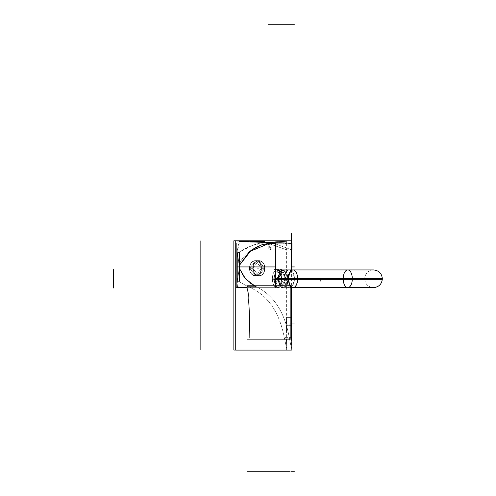 <?xml version="1.0" encoding="UTF-8"?>
<svg xmlns="http://www.w3.org/2000/svg" width="496" height="496" viewBox="0 0 496 496"><rect width="100%" height="100%" fill="white"/><g stroke="black" fill="none" stroke-linecap="round" stroke-linejoin="round"><path stroke-width="0.37" stroke-dasharray="2.48 1.86" d="M247.064 287.351L275.385 287.351L247.064 287.351M236.66 287.351L236.66 242.928L236.66 243.939L275.385 243.939L275.385 242.928L275.385 243.939L275.385 242.928L275.385 243.939L236.66 243.939L275.385 243.939L236.66 243.939L236.66 242.928L236.66 287.351L236.66 242.928L236.66 287.351L275.385 287.351L275.385 242.928L275.385 287.351L236.66 287.351M239.63 265.044L239.475 266.935C241.912 276.253 247.461 282.813 256.122 286.62C273.804 295.201 284.884 312.375 289.342 338.142C291.995 351.131 291.995 351.131 289.342 338.142L284.425 338.142C287.209 351.063 287.209 351.063 284.425 338.142C279.316 311.432 267.139 294.258 247.895 286.62C267.139 294.258 279.316 311.432 284.425 338.142C287.209 351.063 287.209 351.063 284.425 338.142C287.209 351.063 287.209 351.063 284.425 338.142L289.342 338.142C284.884 312.375 273.804 295.201 256.122 286.62L247.895 286.62L237.404 280.686L239.475 266.935L239.63 268.82L239.475 266.935L237.404 280.686L237.404 253.177L239.475 266.935L237.404 253.177L237.404 280.686L239.475 266.935L237.404 280.686L247.895 286.62L256.122 286.62C247.461 282.813 241.912 276.253 239.475 266.935L237.404 280.686L237.404 253.177L239.475 266.935L239.63 265.044L239.475 266.935C238.037 258.218 257.753 240.709 274.641 243.592L270.32 242.928L263.953 242.928L268.677 243.592L274.641 243.592C297.042 251.856 297.042 251.856 274.641 243.592C297.042 251.856 297.042 251.856 274.641 243.592C257.753 240.709 238.037 258.218 239.475 266.935L237.404 253.177L252.191 245.439L263.953 242.928M236.877 266.935C237.094 276.638 237.522 283.204 238.167 286.62M237.534 286.62L236.716 280.686M239.63 268.82L237.404 253.177C251.54 244.472 261.962 241.279 268.677 243.592C261.962 241.279 251.54 244.472 237.404 253.177L237.404 280.686L247.895 286.62L237.404 280.686L239.475 266.935L237.404 253.177L237.404 280.686L239.475 267.028M291.419 240.827L235.73 240.827L235.73 350.095L291.419 350.095L291.419 337.404M274.641 240.901C296.862 241.124 296.862 241.124 274.641 240.901C265.23 240.833 244.1 241.031 239.475 241.546L256.122 242.085C275.689 242.401 286.769 242.873 289.342 243.499C291.983 243.852 291.983 243.852 289.342 243.499C291.983 243.852 291.983 243.852 289.342 243.499L285.845 243.083M264.498 241.583L252.78 241.583L264.498 241.583M286.006 241.868C283.873 242.184 281.331 242.184 278.368 241.868C281.325 241.552 283.873 241.552 286.006 241.868M275.385 243.083L291.939 243.083L291.939 249.86L268.218 249.86L268.218 243.083L268.218 249.86M268.28 243.592C271.281 251.77 271.281 251.77 268.28 243.592C271.281 251.77 271.281 251.77 268.28 243.592L269.03 243.592C271.845 251.788 271.845 251.788 269.03 243.592C271.845 251.788 271.845 251.788 269.03 243.592L268.28 243.592M286.62 350.064L286.62 240.814L233.858 240.814L233.858 350.064L286.62 350.064L235.73 350.064M237.404 241.155L268.677 240.889C292.429 241.118 292.429 241.118 268.677 240.889C292.429 241.118 292.429 241.118 268.677 240.889L237.404 241.155L237.404 241.912L247.895 242.073C269.458 242.37 281.635 242.848 284.425 243.486C287.209 243.846 287.209 243.846 284.425 243.486C287.209 243.846 287.209 243.846 284.425 243.486C281.635 242.848 269.458 242.37 247.895 242.073L237.404 241.912L237.404 241.155M261.398 241.571L249.68 241.571L261.398 241.571M281.802 241.856C279.732 242.172 277.208 242.172 274.251 241.856C277.208 241.546 279.725 241.546 281.802 241.856C279.732 241.546 277.208 241.546 274.251 241.856C277.208 242.172 279.725 242.172 281.802 241.856M239.63 252.625L237.249 252.625L237.249 281.238L239.63 281.238L237.249 281.238L237.249 252.625L239.63 252.625L239.63 281.238M247.064 285.777L247.064 339.338L290.172 339.338L290.172 285.777L247.064 285.777L247.064 339.338L290.172 339.338M247.12 286.62C248.62 297.563 249.469 314.737 249.662 338.142L250.003 338.142C249.829 315.332 249.054 298.158 247.69 286.62L247.12 286.62L247.69 286.62C249.054 298.158 249.829 315.332 250.003 338.142L249.662 338.142C249.469 314.737 248.62 297.563 247.12 286.62M291.791 337.404L284.065 337.404L291.791 337.404L291.791 347.956L284.065 347.956L284.065 337.404L284.065 347.956M284.202 338.142L286.118 338.142C287.141 351.069 287.141 351.069 286.118 338.142C287.141 351.069 287.141 351.069 286.118 338.142L284.202 338.142M236.877 266.823L237.925 249.097L239.27 242.928L238.774 242.928L236.716 253.177M239.14 243.592L238.774 242.928M237.404 253.177L237.404 280.686L239.475 266.935L237.404 253.177C251.54 244.472 261.962 241.279 268.677 243.592L274.641 243.592L268.677 243.592C292.417 251.763 292.417 251.763 268.677 243.592C261.962 241.279 251.54 244.472 237.404 253.177L239.475 266.935C241.912 276.253 247.461 282.813 256.122 286.62L254.622 285.777L256.122 286.62C247.461 282.813 241.912 276.253 239.475 266.935L237.404 280.686L237.404 253.177L239.475 266.935L237.404 280.686L247.895 286.62L256.122 286.62L247.895 286.62L237.404 280.686L237.404 253.177C251.54 244.472 261.962 241.279 268.677 243.592C292.417 251.763 292.417 251.763 268.677 243.592C261.962 241.279 251.54 244.472 237.404 253.177L239.475 266.823M291.784 324.818L285.919 324.818L285.919 332.952L285.919 324.818L291.784 324.818L291.784 332.952L285.919 332.952M286.279 325.295C286.651 335.16 286.651 335.16 286.279 325.295C286.651 335.16 286.651 335.16 286.279 325.295C286.651 315.437 286.651 315.437 286.279 325.295C286.651 315.437 286.651 315.437 286.279 325.295C286.651 335.16 286.651 335.16 286.279 325.295C286.651 315.437 286.651 315.437 286.279 325.295C286.651 335.16 286.651 335.16 286.279 325.295C286.651 315.437 286.651 315.437 286.279 325.295C286.651 335.16 286.651 335.16 286.279 325.295L291.096 325.295C291.45 335.172 291.45 335.172 291.096 325.295C291.45 315.425 291.45 315.425 291.096 325.295C291.45 335.172 291.45 335.172 291.096 325.295C291.45 315.425 291.45 315.425 291.096 325.295L286.279 325.295C286.651 315.437 286.651 315.437 286.279 325.295L291.096 325.295C291.45 335.172 291.45 335.172 291.096 325.295C291.45 315.425 291.45 315.425 291.096 325.295C291.45 335.172 291.45 335.172 291.096 325.295C291.45 315.425 291.45 315.425 291.096 325.295L286.279 325.295M291.784 325.779L285.919 325.779L285.919 317.645L285.919 325.779L291.784 325.779L291.784 317.645L285.919 317.645M264.926 267.803L261.156 267.803A7.651 5.859 90 0 1 255.31 275.937A7.651 5.859 90 0 1 249.463 267.803A7.651 5.859 90 0 0 255.31 275.937A7.651 5.859 90 0 0 261.156 267.803L264.926 267.803A7.651 5.859 90 0 1 259.079 275.937A7.651 5.859 90 0 1 253.233 267.803L249.463 267.803L253.233 267.803A7.651 5.859 90 0 0 259.079 275.937A7.651 5.859 90 0 0 264.926 267.803M249.68 268.28L255.824 275.937L261.398 268.28L255.694 260.629L249.68 268.28L255.824 260.629L261.398 268.28L255.694 275.937L249.68 268.28C249.476 258.528 261.962 258.317 261.398 268.28C262.074 278.039 249.6 278.25 249.68 268.28C249.476 278.039 261.962 278.25 261.398 268.28C262.074 258.528 249.6 258.317 249.68 268.28C249.476 258.528 261.962 258.317 261.398 268.28C262.074 278.039 249.6 278.25 249.68 268.28C249.476 278.039 261.962 278.25 261.398 268.28C262.074 258.528 249.6 258.317 249.68 268.28C249.6 278.25 262.074 278.039 261.398 268.28L264.498 268.28L258.85 275.937L252.78 268.28L258.85 260.629L264.498 268.28L258.85 260.629L252.78 268.28L258.85 275.937L264.498 268.28C265.087 278.157 252.644 278.157 252.78 268.28C252.644 258.41 265.087 258.41 264.498 268.28C265.087 258.41 252.644 258.41 252.78 268.28C252.644 278.157 265.087 278.157 264.498 268.28L261.398 268.28C261.962 258.317 249.476 258.528 249.68 268.28L252.78 268.28L249.68 268.28C249.6 258.317 262.074 258.528 261.398 268.28C261.962 278.25 249.476 278.039 249.68 268.28L252.78 268.28C252.644 258.41 265.087 258.41 264.498 268.28L261.398 268.28L264.498 268.28C265.087 278.157 252.644 278.157 252.78 268.28C252.644 278.157 265.087 278.157 264.498 268.28C265.087 258.41 252.644 258.41 252.78 268.28C252.644 258.41 265.087 258.41 264.498 268.28C265.087 278.157 252.644 278.157 252.78 268.28C252.644 278.157 265.087 278.157 264.498 268.28L261.398 268.28L264.498 268.28C265.087 258.41 252.644 258.41 252.78 268.28L249.68 268.28M253.233 268.764L249.463 268.764A7.651 5.859 90 0 1 255.31 260.629A7.651 5.859 90 0 1 261.156 268.764A7.651 5.859 90 0 0 255.31 260.629A7.651 5.859 90 0 0 249.463 268.764L253.233 268.764A7.651 5.859 90 0 1 259.079 260.629A7.651 5.859 90 0 1 264.926 268.764L261.156 268.764L264.926 268.764A7.651 5.859 90 0 0 259.079 260.629A7.651 5.859 90 0 0 253.233 268.764M287.792 278.231L281.486 278.231A8.854 4.563 90 0 1 276.935 287.637A8.854 4.563 90 0 1 272.378 278.231A8.854 4.563 90 0 0 276.935 287.637A8.854 4.563 90 0 0 281.486 278.231L287.792 278.231A8.854 4.563 90 0 1 283.235 287.637A8.854 4.563 90 0 1 278.684 278.231L288.765 278.231A8.854 4.563 -90 0 0 293.322 287.637A8.854 4.563 -90 0 0 297.873 278.231A8.854 4.563 90 0 1 293.322 287.637L276.929 287.637A8.854 4.563 -90 0 0 281.48 278.231A8.854 4.563 90 0 1 276.929 287.637A8.854 4.563 -90 0 1 272.372 278.231A8.854 4.563 90 0 0 276.929 287.637L283.235 287.637A8.854 4.563 90 0 0 287.792 278.231M297.557 278.231A8.854 4.563 -90 0 1 297.569 278.783A8.854 4.563 90 0 1 293.006 287.637A8.854 4.563 90 0 1 288.443 278.783A8.854 4.563 90 0 1 293.006 269.936A8.854 4.563 90 0 1 297.569 278.783L281.802 278.783C282.484 290.141 274.468 290.265 274.251 278.783C274.468 290.265 282.484 290.135 281.802 278.783L297.569 278.783A8.854 4.563 90 0 0 297.557 278.231A8.854 4.563 -90 0 1 297.569 278.783L281.802 278.783C282.478 267.363 274.443 267.375 274.251 278.789C274.468 290.265 282.484 290.135 281.802 278.783C282.478 267.363 274.443 267.375 274.251 278.789C274.462 267.332 282.472 267.4 281.802 278.783L297.569 278.783A8.854 4.563 90 0 1 293.006 287.637A8.854 4.563 90 0 1 288.443 278.783L382.348 278.783L288.443 278.783A8.854 4.563 90 0 1 293.006 269.936A8.854 4.563 90 0 1 297.569 278.783A8.854 4.563 -90 0 1 293.006 287.637A8.854 4.563 90 0 0 297.569 278.783L364.641 278.783L297.569 278.783A8.854 4.563 90 0 0 293.006 269.936A8.854 4.563 -90 0 0 288.443 278.783A8.854 4.563 -90 0 0 293.006 287.637A8.854 4.563 -90 0 0 297.569 278.783L364.641 278.783L297.569 278.783A8.854 4.563 -90 0 0 293.006 269.936A8.854 4.563 -90 0 1 297.569 278.783L281.802 278.783C282.484 290.141 274.468 290.265 274.251 278.783C274.468 290.265 282.484 290.135 281.802 278.783C282.478 267.363 274.443 267.375 274.251 278.789C274.48 267.263 282.515 267.487 281.802 278.783L286.006 278.783C286.694 290.086 278.566 290.309 278.368 278.783C278.275 289.534 286.477 290.83 286.006 278.783C286.694 267.487 278.566 267.263 278.368 278.783C278.275 268.038 286.477 266.743 286.006 278.783L281.802 278.783L286.006 278.783C286.694 290.086 278.566 290.309 278.368 278.783L274.251 278.783C274.48 290.309 282.515 290.086 281.802 278.783C282.305 290.811 274.183 289.546 274.251 278.783C274.183 289.546 282.305 290.811 281.802 278.783C282.305 266.755 274.183 268.02 274.251 278.783L278.368 278.783L274.251 278.783C274.183 268.02 282.305 266.755 281.802 278.783C282.515 267.487 274.48 267.263 274.251 278.783C274.183 289.546 282.305 290.811 281.802 278.783C282.515 290.086 274.48 290.309 274.251 278.783C274.183 268.02 282.305 266.755 281.802 278.783C282.515 267.487 274.48 267.263 274.251 278.783L288.443 278.783A8.854 4.563 90 0 1 293.006 269.936A8.854 4.563 90 0 1 297.569 278.783L281.802 278.783C282.515 290.086 274.48 290.309 274.251 278.783L278.43 287.637L281.802 278.783L278.423 269.936L274.251 278.789L278.368 278.783C278.275 289.534 286.477 290.83 286.006 278.783C286.694 267.487 278.566 267.263 278.368 278.783C278.275 268.038 286.477 266.743 286.006 278.783C286.694 290.086 278.566 290.309 278.368 278.783L282.311 287.618L286.006 278.783L282.59 287.637L278.368 278.783L282.311 269.954L286.006 278.783L282.59 269.929M278.547 278.783L276.867 278.783L281.269 287.637L285.355 278.783L287.066 278.783L285.355 278.783L281.269 269.936L276.867 278.783L278.547 278.783M278.684 279.341L272.378 279.341A8.854 4.563 90 0 1 276.935 269.936A8.854 4.563 90 0 1 281.486 279.341A8.854 4.563 90 0 0 276.935 269.936A8.854 4.563 90 0 0 272.378 279.341L288.765 279.341A8.854 4.563 -90 0 1 293.322 269.936A8.854 4.563 -90 0 1 297.873 279.341L281.48 279.341L297.873 279.341A8.854 4.563 90 0 0 293.322 269.936L276.929 269.936A8.854 4.563 -90 0 0 272.372 279.341L278.684 279.341A8.854 4.563 90 0 1 283.235 269.936A8.854 4.563 90 0 1 287.792 279.341L281.486 279.341A8.854 4.563 -90 0 0 276.929 269.936A8.854 4.563 90 0 0 272.372 279.341L275.385 279.341M278.684 278.231L275.385 278.231M280.438 285.777A8.854 4.563 90 0 0 283.235 287.637L289.261 287.637A8.854 5.183 90 0 0 294.438 278.231L364.659 278.231L294.438 278.231A8.854 5.183 -90 0 1 289.261 287.637L373.494 287.637C367.858 287.029 364.913 283.892 364.659 278.231M287.066 278.783L285.355 278.783L281.269 287.637L276.867 278.783L281.269 269.936L285.355 278.783L287.066 278.783M283.235 269.936A8.854 4.563 90 0 1 287.792 279.341L281.486 279.341A8.854 4.563 90 0 0 276.929 269.936L283.235 269.936L276.935 269.936M281.542 278.783L284.01 278.783L279.453 287.637L274.889 278.783L272.664 278.783M281.92 269.576L281.92 288.015L274.065 288.015L281.92 288.015L281.92 269.576L274.065 269.576L274.065 288.015L274.065 269.576L281.92 269.576M274.251 271.076C277.214 272.93 279.732 272.93 281.802 271.07C279.725 269.21 277.208 269.21 274.251 271.076C277.214 269.21 279.732 269.21 281.802 271.07C279.732 272.93 277.208 272.93 274.251 271.07M289.261 269.936A8.854 5.183 -90 0 1 294.438 279.341A8.854 5.183 90 0 0 289.261 269.936A8.854 5.183 90 0 0 284.084 279.341A8.854 5.183 -90 0 1 289.261 269.936L373.494 269.936C367.858 270.543 364.913 273.68 364.659 279.341L294.438 279.341L364.659 279.341M382.329 279.341L284.084 279.341M284.084 278.231A8.854 5.183 90 0 0 289.261 287.637A8.854 5.183 -90 0 1 284.084 278.231L382.329 278.231M290.985 269.936L295.362 278.783L297.836 278.783L295.362 278.783L290.985 287.637M290.172 287.488L288.238 285.777M237.404 280.686L247.895 286.62L256.122 286.62C273.804 295.201 284.884 312.375 289.342 338.142C291.995 351.131 291.995 351.131 289.342 338.142L284.425 338.142C287.209 351.063 287.209 351.063 284.425 338.142C279.316 311.432 267.139 294.258 247.895 286.62L256.122 286.62L247.895 286.62C267.139 294.258 279.316 311.432 284.425 338.142C287.209 351.063 287.209 351.063 284.425 338.142C279.316 311.432 267.139 294.258 247.895 286.62C267.139 294.258 279.316 311.432 284.425 338.142L289.342 338.142C291.995 351.131 291.995 351.131 289.342 338.142C284.884 312.375 273.804 295.201 256.122 286.62C273.804 295.201 284.884 312.375 289.342 338.142C284.884 312.375 273.804 295.201 256.122 286.62L254.622 285.777M239.475 266.935C238.037 258.211 257.759 240.709 274.641 243.592C297.042 251.856 297.042 251.856 274.641 243.592L268.677 243.592L274.641 243.592C257.753 240.709 238.037 258.218 239.475 266.935M291.419 248.347L291.419 246.927L291.419 248.347M268.677 243.592C292.417 251.763 292.417 251.763 268.677 243.592M291.419 269.936L291.419 287.637M291.419 323.95L291.784 323.95M284.065 323.95L290.172 323.95M291.419 250.455L291.419 244.826L291.419 250.455M236.66 266.935L275.385 266.935L236.66 266.935M291.419 325.295L288.418 325.295L291.419 325.295M291.784 325.295L285.919 325.295L291.784 325.295M291.419 242.928L291.419 252.352L291.419 242.928M258.85 268.28L256.916 268.28L258.85 268.28M253.22 268.28L249.451 268.28L253.22 268.28M264.938 268.28L261.169 268.28L264.938 268.28M273.668 278.783L276.241 278.783L273.668 278.783M278.671 278.783L272.372 278.783L278.671 278.783M275.385 278.783L278.368 278.783C278.275 268.038 286.477 266.743 286.006 278.783C286.694 267.487 278.566 267.263 278.368 278.783C278.275 289.534 286.477 290.83 286.006 278.783L297.569 278.783A8.854 4.563 -90 0 1 297.557 279.341A8.854 4.563 90 0 0 297.569 278.783A8.854 4.563 -90 0 0 293.006 269.936A8.854 4.563 -90 0 0 288.443 278.783L364.641 278.783C365.168 273.408 368.113 270.456 373.494 269.936L278.423 269.936M287.798 278.783L281.499 278.783L287.798 278.783M297.557 279.341A8.854 4.563 -90 0 0 297.569 278.783L364.641 278.783L297.569 278.783A8.854 4.563 -90 0 1 293.006 287.637A8.854 4.563 -90 0 1 288.443 278.783L274.251 278.789C274.462 267.332 282.472 267.4 281.802 278.783C282.484 290.141 274.468 290.265 274.251 278.783L278.368 278.783M281.492 278.783L297.885 278.783L281.492 278.783M291.419 243.083L291.419 252.352L291.419 243.083M320.379 278.783L320.379 281.784L320.379 278.783M343.201 279.341A8.854 4.563 90 0 1 343.201 278.231A8.854 4.563 90 0 0 343.201 279.341M293.006 278.783L290.433 278.783L293.006 278.783M274.251 278.783C274.462 267.332 282.472 267.4 281.802 278.783M236.66 242.928L275.385 242.928L236.66 242.928M291.419 324.818L291.419 332.952M291.419 243.765L291.419 243.356M270.549 249.86L271.157 249.86M286.62 241.062L286.62 242.922M286.62 243.759L286.62 243.344M286.924 347.956L285.057 347.956M289.137 332.952L291.598 332.952M289.137 317.645L291.598 317.645M259.079 275.937L255.31 275.937L259.079 275.937M257.381 275.937L258.962 275.937L257.381 275.937M259.079 260.629L255.31 260.629L259.079 260.629M257.381 260.629L258.962 260.629L257.381 260.629M282.962 287.637L281.269 287.637L282.962 287.637M281.269 269.936L282.962 269.936L281.269 269.936M277.165 287.637L279.453 287.637M293.006 287.637L373.494 287.637C368.113 287.116 365.168 284.165 364.641 278.783"/><path stroke-width="0.74" d="M236.66 287.351L247.064 287.351L236.66 287.351M275.385 287.351L275.385 242.928L275.385 287.351M270.32 242.928L249.246 251.732L239.63 265.044L251.199 250.288L262.7 244.336L274.641 243.592L262.7 244.336L251.199 250.288L239.63 265.044M291.419 269.936L291.419 240.827L235.73 240.827L235.73 350.095L291.419 350.095M285.845 243.083L239.475 241.546C244.1 241.031 265.23 240.833 274.641 240.901C296.862 241.124 296.862 241.124 274.641 240.901M252.78 241.583L264.498 241.583L252.78 241.583M278.368 241.868C281.325 242.184 283.873 242.184 286.006 241.868C283.873 241.552 281.331 241.552 278.368 241.868M275.385 243.083L291.939 243.083L291.939 249.86L291.419 249.86M286.62 240.827L233.858 240.814L233.858 350.064L235.73 350.064M239.63 252.625L239.63 281.238M247.064 285.777L290.172 285.777L290.172 339.338M291.419 347.956L291.791 347.956L291.791 337.404M291.784 324.818L291.419 337.404M291.096 325.295C291.45 335.172 291.45 335.172 291.096 325.295C291.45 315.425 291.45 315.425 291.096 325.295M291.598 317.645L291.784 325.779M278.684 278.231A8.854 4.563 90 0 0 280.438 285.777M283.235 269.936A8.854 4.563 90 0 0 278.684 279.341M282.59 269.929L278.368 278.783M284.084 279.341L382.329 279.341C382.075 273.68 379.13 270.543 373.494 269.936L289.261 269.936M275.385 278.231L288.765 278.231A8.854 4.563 90 0 0 293.322 287.637L373.494 287.637C378.87 287.116 381.821 284.165 382.348 278.783L288.443 278.783A8.854 4.563 -90 0 1 293.006 269.936A8.854 4.563 90 0 0 288.443 278.783L382.348 278.783C381.821 273.408 378.87 270.456 373.494 269.936L293.006 269.936M284.084 278.231L382.329 278.231C382.075 283.892 379.13 287.029 373.494 287.637L293.006 287.637A8.854 4.563 -90 0 1 288.443 278.783A8.854 4.563 90 0 0 293.006 287.637M293.272 287.637L290.172 287.488M288.238 285.777L286.483 278.783L288.709 278.783L286.483 278.783L290.985 269.936L293.272 269.936M276.929 269.936L293.322 269.936A8.854 4.563 90 0 0 288.765 279.341L275.385 279.341M254.622 285.777L245.576 278.907L239.63 268.82L245.576 278.907L254.622 285.777L245.576 278.907L239.63 268.82M291.419 266.935L294.419 266.935L291.419 266.935M236.66 266.935L275.385 266.935L236.66 266.935M291.419 256.358L291.419 261.783L291.419 256.358M291.419 263.612L291.419 261.783L291.419 263.612M200.136 242.928L200.136 245.929L200.136 242.928M200.136 240.827L200.136 350.095M291.419 259.799L291.419 253.692L291.419 259.799M291.419 254.702L291.419 254.2L291.419 254.702M291.419 256.029L291.419 255.44L291.419 256.029M291.419 258.689L291.419 258.075L291.419 258.689M291.419 24.8L294.419 24.8M268.218 24.8L291.939 24.8M200.136 240.814L200.136 350.064M291.419 260.443L291.419 253.692L291.419 260.443M291.419 254.715L291.419 254.181L291.419 254.715M291.419 256.06L291.419 255.44L291.419 256.06M291.419 471.2L294.419 471.2L291.419 471.2M247.064 471.2L290.172 471.2L247.064 471.2M291.419 255.242L291.419 254.25L291.419 255.242M291.784 323.95L294.419 323.95M290.172 323.95L291.791 323.95M291.419 259.879L291.419 258.893L291.419 259.879M291.419 249.469L291.419 252.352L291.419 249.469M291.419 254.181L291.419 257.777L291.419 254.181M291.419 242.928L291.419 233.498L291.419 242.928M291.419 252.352L291.419 261.783L291.419 252.352M364.641 278.783L288.443 278.783A8.854 4.563 90 0 0 292.863 287.637A8.854 4.563 90 0 0 297.557 279.341A8.854 4.563 -90 0 1 292.863 287.637A8.854 4.563 -90 0 1 288.443 278.783L369.005 278.783L288.443 278.783A8.854 4.563 -90 0 1 292.863 269.936A8.854 4.563 -90 0 1 297.557 278.231A8.854 4.563 90 0 0 292.863 269.936A8.854 4.563 90 0 0 288.443 278.783A8.854 4.563 -90 0 1 292.863 269.936A8.854 4.563 -90 0 1 297.557 278.231M200.136 248.775L200.136 251.776L200.136 248.775M113.652 269.576L113.652 288.015L113.652 269.576M291.419 250.728L291.419 251.348L291.419 250.728M343.201 278.231A8.854 4.563 90 0 1 348.037 269.948A8.854 4.563 90 0 1 352.303 279.341M352.303 278.231A8.854 4.563 90 0 1 348.037 287.618A8.854 4.563 90 0 1 343.201 279.341M297.557 279.341A8.854 4.563 -90 0 1 292.863 287.637A8.854 4.563 -90 0 1 288.443 278.783L275.385 278.783M291.419 253.357L291.419 253.977L291.419 253.357M291.419 287.637L291.419 324.818M291.419 241.075L291.419 242.935"/></g></svg>
